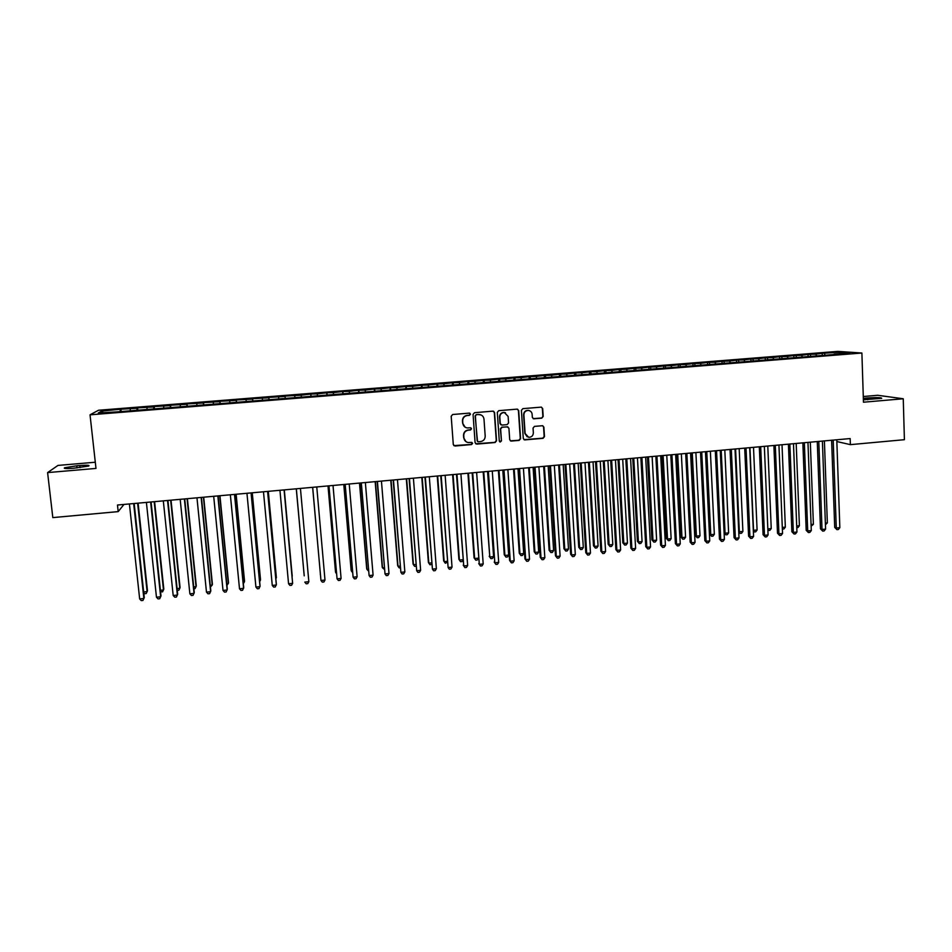 <?xml version="1.0" encoding="UTF-8"?>
<svg xmlns="http://www.w3.org/2000/svg" width="952" height="952" viewBox="0 0 952 952"><rect width="100%" height="100%" fill="white"/><g stroke="black" fill="none" stroke-linecap="round" stroke-linejoin="round"><path stroke-width="1.43" d="M470.49 414.132L469.312 413.12L452.652 414.513L451.188 416.226L453.295 444.584L454.973 446.012L471.573 444.56L472.597 443.37L471.668 442.382L468.158 442.525C465.683 442.014 464.267 440.49 463.91 437.968L463.743 435.611C463.814 432.541 465.361 430.72 468.372 430.149L470.526 429.971L471.537 428.781L470.585 427.769L467.206 427.936C464.671 427.448 463.219 425.925 462.839 423.342L462.672 420.974C462.755 417.892 464.302 416.072 467.313 415.512L469.467 415.334L470.49 414.132M465.111 427.174L462.624 423.2L462.446 420.843C462.529 417.761 464.076 415.941 467.087 415.381L469.241 415.203L470.252 414.013L469.776 413.192M453.807 445.631L471.347 444.405L471.99 442.478M465.945 441.645L463.683 437.813L463.517 435.469C463.588 432.387 465.135 430.578 468.146 430.007L470.288 429.828L471.299 428.638L470.883 427.853M541.747 418.154L543.187 416.464L542.676 408.563L541.283 407.135L522.838 408.646L521.398 410.348L523.279 438.479L524.6 439.907L543.057 438.325L544.485 436.635L543.878 427.139L542.521 425.722L534.477 426.377L533.049 428.079L533.358 432.791C533.156 435.754 531.597 437.254 528.669 437.301L525.123 433.505L523.886 414.989C524.052 412.085 525.563 410.574 528.419 410.443C530.585 410.8 531.823 412.085 532.132 414.287L532.335 417.381L533.715 418.809L541.747 418.154L542.866 416.333L542.354 408.456L541.498 407.17M836.844 441.538L850.374 444.643L850.16 438.563L117.477 505.024L118.191 511.617L123.974 504.429M850.374 444.643L904.4 439.693L903.258 398.769L877.696 395.282L863.274 396.52M95.295 462.232L57.977 465.421L47.6 472.597L95.985 468.42L90.035 414.822L861.893 353.025L863.464 402.208L903.258 398.769M47.6 472.597L52.812 517.602L118.191 511.617M494.576 412.597L492.91 411.145L474.512 412.692L473.061 414.394L475.096 442.68L476.762 444.108L495.099 442.513L496.539 440.812L494.576 412.597L493.541 411.228M498.741 410.669L517.043 409.134L518.697 410.574L520.589 438.717L519.149 440.407L511.022 441.085L509.701 439.669L508.927 428.257L507.273 426.829L502.085 427.269L500.633 428.971L501.454 440.859L500.216 442.037L499.288 441.05L497.301 412.371L498.741 410.669M90.035 414.822L98.496 410.252L837.796 351.383L861.893 353.025M121.142 411.55L120.892 409.205L101.686 411.097L98.27 412.99L116.441 411.918L833.928 354.537M120.892 409.205L136.981 408.289L136.981 410.276M137.838 410.205L137.588 407.873L136.981 408.289M137.588 407.873L153.689 406.956L153.712 408.943M154.474 408.884L154.224 406.54L153.689 406.956M154.224 406.54L170.337 405.623L170.372 407.611M171.039 407.551L170.337 405.623M170.801 405.219L186.913 404.303L186.973 406.278M187.544 406.23L186.913 404.303M187.306 403.91L203.43 402.982L203.514 404.957M203.978 404.921L203.43 402.982M203.752 402.601L219.888 401.673L219.983 403.636M220.364 403.612L219.888 401.673M220.138 401.292L236.274 400.364L236.393 402.327M236.679 402.303L236.274 400.364M236.453 399.995L252.601 399.067L252.744 401.018M252.935 401.006L252.601 399.067M252.708 398.698L268.869 397.769L269.023 399.721M269.118 399.709L268.869 397.769M268.904 397.4L285.076 396.472L285.255 398.424L285.076 396.472M285.041 396.115L301.213 395.187L301.379 396.758M310.935 396.365L310.733 394.068L301.213 395.187M310.733 394.068L317.302 393.902L317.468 395.473M326.905 395.092L326.714 392.795L317.302 393.902M326.714 392.795L333.319 392.629L333.509 394.188M342.827 393.819L342.625 391.534L333.319 392.629M342.625 391.534L349.277 391.355L349.479 392.914M358.678 392.545L358.488 390.26L349.277 391.355M358.488 390.26L365.187 390.082L365.401 391.641M374.469 391.284L374.279 389.011L365.187 390.082M374.279 389.011L381.026 388.821L381.252 390.368M390.201 390.022L390.022 387.75L381.026 388.821M390.022 387.75L396.805 387.559L397.055 389.106M405.885 388.773L405.707 386.5L396.805 387.559M405.707 386.5L412.525 386.31L412.787 387.857M421.498 387.523L421.32 385.262L412.525 386.31M421.32 385.262L428.186 385.06L428.471 386.595M437.063 386.274L436.885 384.013L428.186 385.06M436.885 384.013L443.799 383.811L444.084 385.346M452.557 385.036L452.39 382.775L443.799 383.811M452.39 382.775L459.34 382.573L459.649 384.108M468.003 383.799L467.848 381.55L459.34 382.573M467.848 381.55L474.834 381.335L475.155 382.871M483.39 382.573L483.235 380.324L474.834 381.335M483.235 380.324L490.268 380.11L490.601 381.633M498.729 381.347L498.574 379.098L490.268 380.11M498.574 379.098L505.643 378.884L505.988 380.407M513.997 380.122L513.854 377.885L505.643 378.884M513.854 377.885L520.958 377.658L521.315 379.182M529.217 378.908L529.074 376.671L520.958 377.658M529.074 376.671L536.214 376.445L536.595 377.956M544.377 377.694L544.235 375.457L536.214 376.445M544.235 375.457L551.422 375.231L551.815 376.742M559.49 376.492L559.348 374.255L551.422 375.231M559.348 374.255L566.571 374.029L566.976 375.528M574.544 375.278L574.401 373.053L566.571 374.029M574.401 373.053L581.66 372.827L582.077 374.315M589.538 374.088L589.407 371.863L581.66 372.827M589.407 371.863L596.702 371.625L597.13 373.113M604.484 372.887L604.353 370.673L596.702 371.625M604.353 370.673L611.684 370.423L612.136 371.923M619.371 371.697L619.24 369.483L611.684 370.423M619.24 369.483L626.618 369.233L627.071 370.721M634.199 370.447L634.08 368.293L626.618 369.233M634.08 368.293L641.493 368.055L642.005 369.685M648.978 369.174L648.871 367.115L641.493 368.055M648.871 367.115L656.309 366.865L656.904 368.698M663.699 367.912L663.603 365.949L656.309 366.865M663.603 365.949L671.077 365.687L671.696 367.52M678.371 366.663L678.276 364.771L671.077 365.687M678.276 364.771L685.797 364.521L686.416 366.341M692.996 365.449L692.901 363.616L685.797 364.521M692.901 363.616L700.458 363.355L701.1 365.163M707.562 364.295L707.479 362.45L700.458 363.355M707.479 362.45L715.059 362.188L715.714 363.997M722.08 363.128L721.997 361.296L715.059 362.188M721.997 361.296L729.613 361.022L730.291 362.831M736.539 361.974L736.455 360.142L729.613 361.022M736.455 360.142L744.119 359.868L744.809 361.665M750.961 360.82L750.878 358.987L744.119 359.868M750.878 358.987L758.566 358.714L759.268 360.51M765.313 359.678L765.241 357.845L758.566 358.714M765.241 357.845L772.964 357.571L773.69 359.356M779.628 358.523L779.557 356.702L772.964 357.571M779.557 356.702L787.316 356.417L788.042 358.214M793.885 357.393L793.813 355.572L787.316 356.417M793.813 355.572L801.608 355.286L802.357 357.06M808.093 356.25L808.034 354.43L801.608 355.286M808.034 354.43L815.852 354.144L816.614 355.929M822.254 355.12L822.195 353.311L815.852 354.144M822.195 353.311L839.962 352.228L849.91 352.906L834.071 354.18M824.384 353.466L825.003 354.906M839.962 352.228L839.283 353.763M810.164 354.596L810.771 356.036M795.896 355.739L796.503 357.202M781.58 356.881L782.199 358.392M767.217 358.023L767.836 359.582M752.794 359.178L753.425 360.796M738.324 360.332L738.954 362.01M723.806 361.486L724.448 363.236M709.228 362.652L709.871 364.461M694.591 363.819L695.234 365.627M679.918 364.985L680.537 366.806M665.174 366.163L665.781 367.984M650.394 367.341L650.978 369.174M635.543 368.519L636.126 370.364M620.656 369.709L621.204 371.554M605.698 370.899L606.245 372.744M590.692 372.101L591.216 373.946M575.639 373.303L576.138 375.159M560.514 374.505L561.014 376.361M545.341 375.719L545.817 377.575M530.121 376.933L530.573 378.801M514.83 378.146L515.27 380.026M499.491 379.372L499.919 381.252M484.092 380.598L484.497 382.49M468.646 381.835L469.027 383.727M453.128 383.073L453.497 384.965M437.563 384.31L437.908 386.214M421.926 385.56L422.272 387.464M406.242 386.81L406.563 388.713M390.498 388.071L390.796 389.975M374.695 389.332L374.969 391.248M358.833 390.594L359.094 392.51M342.898 391.867L343.148 393.795M326.917 393.14L327.143 395.068M310.876 394.414L311.078 396.353M294.763 395.699L294.953 397.638M278.603 396.984L278.734 398.567M262.371 398.281L262.49 399.864M246.08 399.578L246.187 401.173M229.73 400.887L229.813 402.482M213.308 402.196L213.391 403.791M196.838 403.505L196.885 405.112M180.285 404.826L180.333 406.433M163.685 406.159L163.708 407.765M147.013 407.48L147.024 409.098M130.281 408.813L130.269 410.431M101.686 411.097L103.209 412.597M120.214 409.622L120.19 411.621M76.743 465.802L64.629 467.741C63.189 468.622 66.164 468.789 73.518 468.253L88.679 466.04C90.071 465.171 87.108 465.004 79.789 465.54L76.743 465.802L76.981 467.956M863.381 399.757L881.707 398.341C881.588 397.496 876.911 397.365 867.677 397.948L863.333 398.341M294.906 397.65L294.692 395.354M475.667 443.787L494.838 442.359L496.278 440.657L494.314 412.478M476.393 414.751L475.369 415.941L477.154 440.764L478.082 441.764L480.582 441.573C483.568 441.014 485.115 439.193 485.199 436.123L483.997 419.178C483.628 416.548 482.14 415.012 479.546 414.56L476.143 414.632L475.369 415.941M477.523 441.514L475.131 415.822M481.141 415.001L478.654 414.56M476.143 414.632L478.404 414.441M510.355 440.824L518.852 440.264L520.292 438.563L518.4 410.455L517.591 409.193M507.928 426.912L501.811 427.127L500.371 428.828L501.454 440.859M499.693 441.823L501.192 440.705M508.118 416.393L504.393 412.549C501.514 412.656 499.99 414.18 499.812 417.095L500.264 423.64L501.93 425.08L507.118 424.64L508.558 422.938L508.118 416.393M505.512 412.811L504.12 412.418C501.24 412.537 499.717 414.049 499.55 416.964L499.812 417.095M500.978 424.842L500.002 423.509L499.55 416.964M533.132 418.63L541.426 418.023M529.383 410.645L528.11 410.336C525.266 410.455 523.755 411.966 523.588 414.858L523.886 414.989M527.23 436.837L524.826 433.362L523.588 414.858M523.957 439.657L542.735 438.17L544.163 436.492L543.556 427.008L542.795 425.77M143.669 591.965L147.096 591.62L147.489 590.787L138.111 503.156M143.764 592.846L144.561 593.691L146.203 593.524L147.096 591.62L137.624 503.192M133.661 503.56L143.859 598.499L139.658 598.927L129.412 503.941M134.172 503.513L144.276 597.618L142.955 600.438L141.265 600.617L139.658 598.927M160.412 590.276L163.47 589.966L163.815 589.133L154.605 501.656M160.555 591.632L162.554 591.87L163.47 589.966L154.176 501.692M177.096 588.586L179.785 588.312L180.071 587.491L171.027 500.169M177.274 590.371L178.857 590.216L179.785 588.312L170.658 500.205M150.63 502.013L160.65 596.785L156.461 597.213L146.394 502.394M151.082 501.978L161.007 595.916L159.722 598.725L158.044 598.903L156.461 597.213M167.54 500.478L177.37 595.083L173.193 595.512L163.316 500.859M167.933 500.443L177.679 594.226L176.429 597.023L174.763 597.19L173.193 595.512M193.708 586.908L196.029 586.67L196.279 585.861L187.401 498.681M193.887 588.693L195.1 588.574L196.029 586.67L187.068 498.705M210.261 585.242L212.225 585.04L212.415 584.231L203.704 497.206M210.44 587.015L212.225 585.04L203.43 497.23M184.379 498.955L194.03 593.393L189.864 593.81L180.178 499.336M184.724 498.919L194.279 592.537L193.066 595.333L191.411 595.5L189.864 593.81M201.146 497.432L210.618 591.704L206.477 592.12L196.969 497.813M201.443 497.408L210.82 590.847L209.642 593.631L207.988 593.81L206.477 592.12M226.743 583.576L228.361 583.409L228.504 582.6L219.948 495.73M226.921 585.349L228.361 583.409L219.722 495.754M217.853 495.921L227.147 590.014L223.018 590.442L213.688 496.301M218.091 495.897L227.302 589.181L226.16 591.954L224.505 592.12L223.018 590.442M243.176 581.91L244.426 581.791L244.521 580.994L236.132 494.255M243.343 583.683L244.426 581.791L235.953 494.278M234.501 494.409L243.605 588.348L239.499 588.764L230.348 494.79M234.692 494.385L243.712 587.503L242.605 590.276L240.963 590.442L239.499 588.764M259.539 580.256L260.491 579.375L252.256 492.803M259.67 581.636L260.431 580.173L252.125 492.815M275.83 578.614L276.389 577.769L268.309 491.339M275.913 579.447L268.238 491.351M292.228 576.174L284.315 489.887L292.228 576.174M296.274 488.804L304.212 575.746M296.346 488.792L304.212 575.829M320.396 574.722L320.336 574.115M328.012 485.925L335.497 571.807L336.413 572.497M328.107 485.913L335.675 572.568L336.508 573.628M343.779 484.497L351.121 570.224L352.418 570.879M343.934 484.485L351.336 570.986L352.561 572.545M359.499 483.069L366.687 568.653L366.948 569.403L368.365 569.26M359.701 483.057L366.948 569.403L368.507 571.021M375.159 481.652L382.204 567.095L382.502 567.832L384.251 567.666M375.409 481.629L382.502 567.832L384.394 569.403M251.078 492.898L260.015 586.67L255.921 587.087L246.949 493.279M251.209 492.886L260.063 585.849L258.992 588.598L257.361 588.764L255.921 587.087M267.595 491.41L276.354 585.016L272.272 585.432L263.478 491.779M267.679 491.399L276.354 584.183L275.318 586.932L273.688 587.098L272.272 585.432M288.563 583.766L289.955 585.444L291.586 585.278L292.633 583.35L284.077 489.911L292.633 583.35L288.563 583.766L279.936 490.28M308.841 581.708L307.782 583.624L306.163 583.79L304.795 582.112L308.841 581.708L300.439 488.424M312.625 487.317L320.967 580.47L312.684 487.317M324.989 580.065L323.918 581.981L322.312 582.148L320.967 580.47L324.989 580.065L316.766 486.948M328.857 485.853L337.067 578.828L328.964 485.841M341.09 578.423L340.007 580.339L338.4 580.506L337.067 578.828L341.09 578.423L333.022 485.472M345.017 484.378L353.109 577.198L345.183 484.366M357.119 576.793L356.024 578.709L354.418 578.875L353.109 577.198L357.119 576.793L349.229 483.997M361.129 482.926L369.102 575.567L361.332 482.902M373.089 575.163L371.97 577.079L370.387 577.245L369.102 575.567L373.089 575.163L365.366 482.533M377.17 481.462L385.024 573.949L377.42 481.438M388.999 573.544L387.869 575.46L386.286 575.615L385.024 573.949L388.999 573.544L381.443 481.081M390.76 480.236L397.65 565.536L398.007 566.273L400.078 566.059M391.058 480.201L398.007 566.273L399.221 567.904L400.221 567.808M393.152 480.022L400.887 572.33L393.462 479.986M404.85 571.938L403.707 573.842L402.125 574.008L400.887 572.33L404.85 571.938L397.46 479.63M406.314 478.82L413.049 563.977L413.442 564.715L415.845 564.465M406.647 478.796L413.442 564.715L414.632 566.345L415.988 566.214M409.074 478.57L416.69 570.724L409.431 478.535M420.629 570.319L419.487 572.235L417.904 572.39L416.69 570.724L420.629 570.319L413.406 478.178M421.795 477.416L428.388 562.43L428.828 563.156L431.553 562.882M422.176 477.38L428.828 563.156L429.995 564.786L431.672 564.405M424.937 477.13L432.434 569.129L425.342 477.095M436.361 568.725L435.207 570.629L433.636 570.795L432.434 569.129L436.361 568.725L429.304 476.738M437.23 476.024L443.668 560.883L444.156 561.609L447.202 561.299M437.658 475.976L444.156 561.609L445.31 563.239L447.285 562.358M440.74 475.702L448.118 567.523L441.181 475.655M452.033 567.13L450.855 569.034L449.296 569.189L448.118 567.523L452.033 567.13L445.143 475.298M452.605 474.62L458.9 559.348L459.423 560.062L462.791 559.728M453.081 474.584L459.423 560.062L460.554 561.692L458.9 559.348M462.839 560.323L462.077 561.537L460.554 561.692M456.472 474.274L463.755 565.94L456.972 474.227M467.646 565.536L466.456 567.44L464.897 567.606L463.755 565.94L467.646 565.536L460.911 473.87M464.897 567.606L463.196 565.19M467.92 473.239L474.072 557.824L474.643 558.527L478.332 558.158M468.443 473.192L474.643 558.527L475.75 560.157L474.072 557.824M478.344 558.3L477.273 560.002L475.75 560.157M472.156 472.846L479.32 564.357L472.704 472.799M483.2 563.953L481.998 565.857L480.451 566.012L479.32 564.357L483.2 563.953L476.631 472.442M480.451 566.012L478.725 563.608M483.176 471.847L489.804 556.991L493.588 556.611L487.567 471.454M483.747 471.799L489.804 556.991L490.887 558.622L489.197 556.289M493.588 556.611L492.398 558.479L490.887 558.622M487.781 471.43L494.838 562.775L488.376 471.383M498.705 562.382L497.491 564.274L495.944 564.429L494.838 562.775L498.705 562.382L492.279 471.026M495.944 564.429L494.195 562.037M498.384 470.466L504.251 554.778L504.905 555.468L508.677 555.087L502.799 470.074M498.991 470.419L504.905 555.468L505.976 557.098L504.251 554.778M508.677 555.087L507.487 556.944L505.976 557.098M503.346 470.026L509.594 560.466L510.284 561.204L503.989 469.967M514.139 560.811L512.914 562.703L511.367 562.858L510.284 561.204L514.139 560.811L507.88 469.61M511.367 562.858L509.594 560.466M513.533 469.098L519.268 553.255L519.959 553.945L523.719 553.564L517.971 468.693M514.187 469.038L519.959 553.945L521.006 555.575L519.268 553.255M523.719 553.564L522.505 555.421L521.006 555.575M518.852 468.61L524.957 558.907L525.683 559.633L519.542 468.551M529.526 559.24L528.277 561.133L526.742 561.287L525.683 559.633L529.526 559.24L523.422 468.205M526.742 561.287L524.957 558.907M528.634 467.729L534.215 551.743L534.953 552.434L538.701 552.053L533.096 467.325M529.324 467.67L534.953 552.434L535.988 554.064L534.215 551.743M538.701 552.053L537.475 553.909L535.988 554.064M534.31 467.218L540.248 557.348L541.022 558.074L535.036 467.146M544.841 557.682L543.592 559.574L542.069 559.728L541.022 558.074L544.841 557.682L538.903 466.801M542.069 559.728L540.248 557.348M543.675 466.361L549.114 550.244L549.899 550.922L553.624 550.553L548.173 465.956M544.413 466.302L549.899 550.922L550.91 552.553L549.114 550.244M553.624 550.553L552.398 552.398L550.91 552.553M549.697 465.814L555.48 555.801L556.301 556.515L550.47 465.742M560.109 556.123L558.848 558.015L557.325 558.169L556.301 556.515L560.109 556.123L554.326 465.397M557.325 558.169L555.48 555.801M558.657 465.004L563.965 548.745L564.786 549.423L568.499 549.042L563.179 464.588M559.431 464.933L564.786 549.423L565.774 551.041L563.965 548.745M568.499 549.042L567.261 550.899L565.774 551.041M565.036 464.421L570.664 554.254L571.533 554.968L565.857 464.35M575.329 554.576L574.044 556.468L572.533 556.622L571.533 554.968L575.329 554.576L569.689 464.005M572.533 556.622L570.664 554.254M573.58 463.648L578.756 547.257L579.613 547.924L583.314 547.543L578.15 463.231M574.413 463.576L579.613 547.924L580.589 549.542L578.756 547.257M583.314 547.543L582.065 549.399L580.589 549.542M580.315 463.041L585.789 552.719L586.694 553.421L581.172 462.958M590.478 553.041L589.193 554.921L587.682 555.075L586.694 553.421L590.478 553.041L584.992 462.612M587.682 555.075L585.789 552.719M588.467 462.303L593.501 545.77L594.405 546.424L598.082 546.055L593.048 461.887M589.324 462.22L594.405 546.424L595.345 548.054L593.501 545.77M598.082 546.055L596.821 547.9L595.345 548.054M595.535 461.66L600.867 551.184L601.807 551.886L596.44 461.577M605.579 551.505L604.282 553.386L602.771 553.54L601.807 551.886L605.579 551.505L600.248 461.232M602.771 553.54L600.867 551.184M603.282 460.958L608.185 544.282L609.125 544.937L612.802 544.568L607.9 460.542M604.199 460.875L609.125 544.937L610.053 546.567L608.185 544.282M612.802 544.568L611.529 546.412L610.053 546.567M610.696 460.28L615.884 549.661L616.872 550.351L611.648 460.197M620.621 549.97L619.312 551.851L617.812 552.005L616.872 550.351L620.621 549.97L615.444 459.852M617.812 552.005L615.884 549.661M618.05 459.614L622.822 542.807L623.798 543.461L627.463 543.092L622.703 459.197M619.002 459.53L623.798 543.461L624.714 545.079L622.822 542.807M627.463 543.092L626.178 544.925L624.714 545.079M625.809 458.912L630.843 548.138L631.878 548.828L626.797 458.828M635.615 548.447L634.294 550.327L632.794 550.47L631.878 548.828L635.615 548.447L630.581 458.483M632.794 550.47L630.843 548.138M632.771 458.281L637.4 541.331L638.423 541.986L642.076 541.617L637.447 457.852M633.758 458.186L638.423 541.986L639.316 543.604L637.4 541.331M642.076 541.617L640.779 543.449L639.316 543.604M640.863 457.543L645.753 546.626L646.824 547.305L641.898 457.448M650.549 546.924L649.216 548.804L647.729 548.947L646.824 547.305L650.549 546.924L645.658 457.115M647.729 548.947L645.753 546.626M647.431 456.948L651.93 539.867L652.989 540.51L656.63 540.141L652.132 456.52M648.467 456.853L652.989 540.51L653.869 542.128L651.93 539.867M656.63 540.141L655.321 541.974L653.869 542.128M655.857 456.187L660.605 545.115L661.711 545.782L656.939 456.091M665.424 545.413L664.079 547.281L662.592 547.436L661.711 545.782L665.424 545.413L660.688 455.746M662.592 547.436L660.605 545.115M662.045 455.627L666.412 538.404L667.507 539.046L671.136 538.677L666.769 455.199M663.116 455.532L667.507 539.046L668.363 540.653L666.412 538.404M671.136 538.677L669.815 540.51L668.363 540.653M670.803 454.83L675.396 543.604L676.551 544.282L671.922 454.735M680.252 543.901L678.895 545.77L677.419 545.924L676.551 544.282L680.252 543.901L675.658 454.39M677.419 545.924L675.396 543.604M676.61 454.306L680.835 536.952L681.977 537.582L685.583 537.214L681.358 453.878M677.717 454.199L681.977 537.582L682.822 539.201L680.835 536.952M685.583 537.214L684.262 539.046L682.822 539.201M685.69 453.485L690.14 542.105L691.342 542.771L686.856 453.378M695.031 542.402L693.651 544.27L692.187 544.413L691.342 542.771L695.031 542.402L690.581 453.033M692.187 544.413L690.14 542.105M691.116 452.985L695.21 535.5L696.4 536.119L699.994 535.762L695.888 452.557M692.259 452.878L696.4 536.119L697.209 537.737L695.21 535.5M699.994 535.762L698.649 537.594L697.209 537.737M700.517 452.14L704.837 540.617L706.075 541.271L701.731 452.022M709.74 540.903L708.359 542.771L706.896 542.914L706.075 541.271L709.74 540.903L705.444 451.688M706.896 542.914L704.837 540.617M705.563 451.676L709.538 534.048L710.763 534.679L714.345 534.31L710.37 451.236M706.765 451.569L710.763 534.679L711.561 536.285L709.538 534.048M714.345 534.31L712.988 536.143L711.561 536.285M715.297 450.796L719.474 539.13L720.747 539.772L716.547 450.677M724.413 539.403L723.02 541.271L721.557 541.426L720.747 539.772L724.413 539.403L720.247 450.344M721.557 541.426L719.474 539.13M721.199 450.26L725.067 533.227L728.637 532.87L724.805 449.927M724.091 532.751L725.852 534.834L724.103 532.989M728.637 532.87L727.28 534.691L725.852 534.834M730.029 449.463L734.063 537.642L735.372 538.285L731.314 449.344M739.014 537.916L737.621 539.784L736.158 539.927L735.372 538.285L739.014 537.916L735.003 449.011M736.158 539.927L734.063 537.642M735.598 448.951L739.335 531.787L742.893 531.43L739.18 448.63M738.728 531.502L740.097 533.394L738.752 532.097M742.893 531.43L741.525 533.251L740.097 533.394M744.702 448.13L748.593 536.166L749.938 536.809L746.035 448.011M753.579 536.44L752.163 538.297L750.712 538.451L749.938 536.809L753.579 536.44L749.7 447.678M750.712 538.451L748.593 536.166M749.938 447.654L753.544 530.347L757.09 529.99L753.508 447.333M753.306 530.24L754.293 531.954L753.353 531.192M757.09 529.99L755.709 531.811L754.293 531.954M759.315 446.797L763.076 534.691L764.468 535.333L760.684 446.678M768.086 534.965L766.657 536.821L765.218 536.964L764.468 535.333L768.086 534.965L764.349 446.345M765.218 536.964L763.076 534.691M767.824 528.907L771.239 528.562L767.788 446.036M771.239 528.562L769.847 530.383L767.883 530.288M768.442 530.526L767.847 529.217M773.881 445.476L777.498 533.227L778.926 533.858L775.297 445.357M782.544 533.489L781.104 535.345L779.664 535.5L778.926 533.858L782.544 533.489L778.938 445.024M779.664 535.5L777.498 533.227M782.294 527.444L785.341 527.134L782.02 444.739M785.341 527.134L783.936 528.955L782.354 529.026M788.399 444.167L791.874 531.763L793.349 532.394L789.851 444.037M796.943 532.025L795.491 533.882L794.063 534.024L793.349 532.394L796.943 532.025L793.48 443.703M794.063 534.024L791.874 531.763M796.705 525.992L799.394 525.718L796.193 443.453M799.394 525.718L797.978 527.539L796.764 527.658M802.857 442.847L806.201 530.312L807.712 530.93L804.345 442.716M811.294 530.562L809.831 532.418L808.403 532.561L807.712 530.93L811.294 530.562L807.962 442.394M808.403 532.561L806.201 530.312M811.068 524.54L813.389 524.302L810.319 442.18M813.389 524.302L811.128 526.206M817.268 441.549L820.469 528.86L822.016 529.467L818.791 441.407M825.586 529.11L824.123 530.954L822.695 531.109L822.016 529.467L825.586 529.11L822.397 441.073M822.695 531.109L820.469 528.86M825.372 523.088L827.347 522.898L824.396 440.895M827.347 522.898L825.432 524.754M831.62 440.24L834.702 527.408L836.284 528.015L833.19 440.098M839.842 527.658L838.355 529.502L836.939 529.657L836.284 528.015L839.842 527.658L836.784 439.776M836.939 529.657L834.702 527.408M80.028 467.634L79.789 465.54M867.736 399.733L867.677 397.948M865.213 399.78L865.154 398.162M64.7 468.432L64.629 467.741"/></g></svg>
